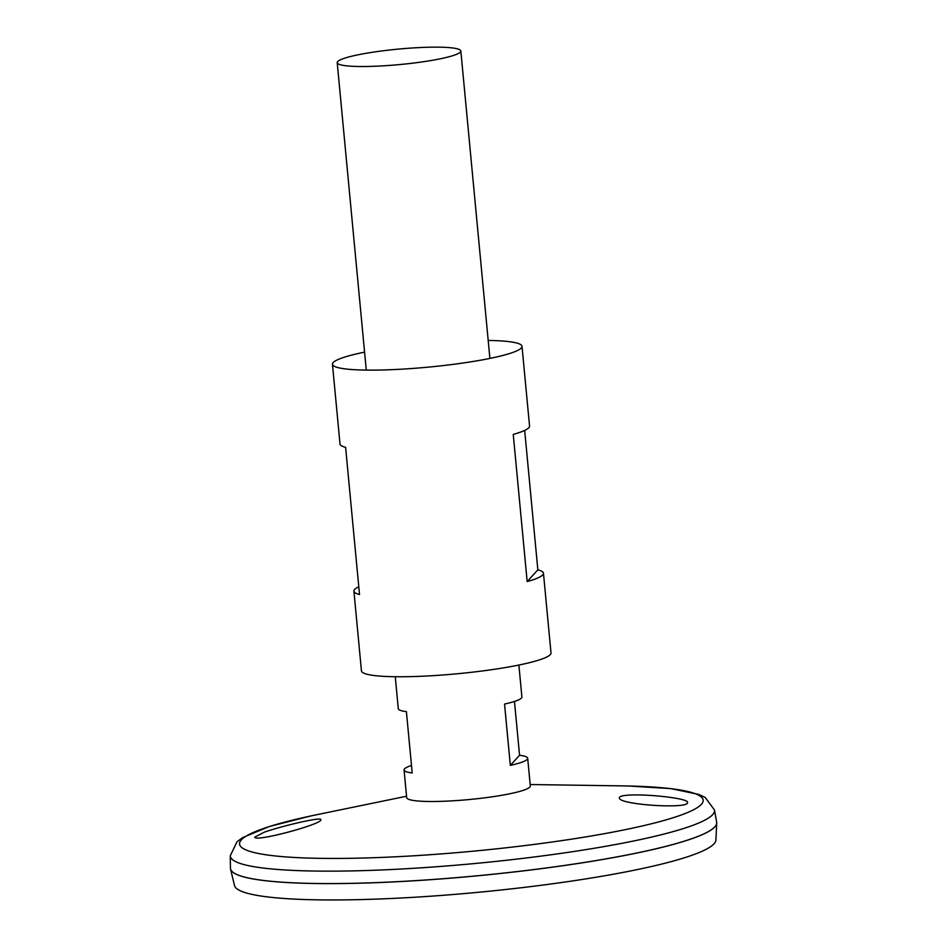 <?xml version="1.0" encoding="UTF-8"?>
<svg xmlns="http://www.w3.org/2000/svg" width="947" height="947" viewBox="0 0 947 947"><rect width="100%" height="100%" fill="white"/><g stroke="black" fill="none" stroke-linecap="round" stroke-linejoin="round"><path stroke-width="1.42" d="M488.202 340.458A95.197 11.897 174.6 0 1 522.01 346.318A95.197 11.897 174.6 0 1 428.352 367.128A95.197 11.897 174.6 0 1 332.456 364.24A95.197 11.897 174.6 0 1 364.583 352.142M524.674 430.423L537.849 569.834A95.197 11.897 174.6 0 1 543.46 573.231L551 652.945A95.197 11.897 174.6 0 1 457.342 673.755A95.197 11.897 174.6 0 1 361.446 670.867L353.906 591.141A95.197 11.897 174.6 0 1 358.783 586.761M332.456 364.24L339.997 443.965A95.197 11.897 -5.4 0 0 345.608 447.351L359.517 594.527A95.197 11.897 174.6 0 1 353.906 591.141M543.46 573.231A95.197 11.897 174.6 0 1 527.171 581.588L513.25 434.401A95.197 11.897 -5.4 0 0 529.551 426.043L522.01 346.318M537.849 569.834L527.171 581.588M264.249 832.188C282.94 825.63 321.649 816.752 320.784 819.593C324.063 823.712 254.068 842.629 254.779 837.101L264.249 832.188M626.938 795.267C622.072 795.693 619.551 796.486 619.397 797.646C616.769 804.725 689.132 809.342 687.522 802.547C689.57 798.368 645.12 793.574 626.938 795.267M230.287 855.78A243.19 30.399 174.6 0 0 475.276 863.475A243.19 30.399 174.6 0 0 714.476 810.016L716.654 822.185A244.208 30.517 174.6 0 1 476.448 875.857A244.208 30.517 174.6 0 1 230.441 868.139L230.287 855.78L237.01 841.765L242.728 837.55L269.315 826.53L310.296 816.077M715.103 826.53A244.16 30.517 174.6 0 1 476.448 875.892A244.16 30.517 174.6 0 1 232.773 872.116M716.69 822.517A244.208 30.517 174.6 0 1 716.713 823.073A244.208 30.517 174.6 0 1 476.448 875.904A244.208 30.517 174.6 0 1 230.547 869.026A244.208 30.517 174.6 0 1 230.452 868.482M716.713 823.073L715.92 840.013A241.828 30.221 174.6 0 1 477.998 892.323A241.828 30.221 174.6 0 1 234.501 885.528L230.547 869.026M514.47 701.431L519.56 755.256A62.088 7.765 174.6 0 1 527.692 758.275L530.308 785.974A62.088 7.765 174.6 0 1 469.227 799.54A62.088 7.765 174.6 0 1 406.689 797.658L404.073 769.958A62.088 7.765 174.6 0 1 411.495 765.472M406.713 48.38A62.088 7.765 174.6 0 1 460.834 50.984A62.088 7.765 174.6 0 1 399.752 64.562A62.088 7.765 174.6 0 1 337.215 62.68A62.088 7.765 174.6 0 1 406.713 48.38M395.266 676.726L398.273 708.628A62.088 7.765 -5.4 0 0 406.405 711.647L412.205 772.977A62.088 7.765 174.6 0 1 404.073 769.958M527.692 758.275A62.088 7.765 174.6 0 1 510.338 765.401L504.538 704.071A62.088 7.765 -5.4 0 0 521.892 696.945L518.885 665.043M519.56 755.256L510.338 765.401M530.178 784.53L621.907 785.88A232.855 29.108 174.6 0 1 640.799 826.305A232.855 29.108 174.6 0 1 305.715 857.982A232.855 29.108 174.6 0 1 316.7 814.728L406.559 796.226M714.476 810.016L705.243 797.504L698.85 794.438L670.665 788.591L628.453 785.998M337.215 62.68L366.276 370.099M460.834 50.984L489.895 358.416"/></g></svg>
